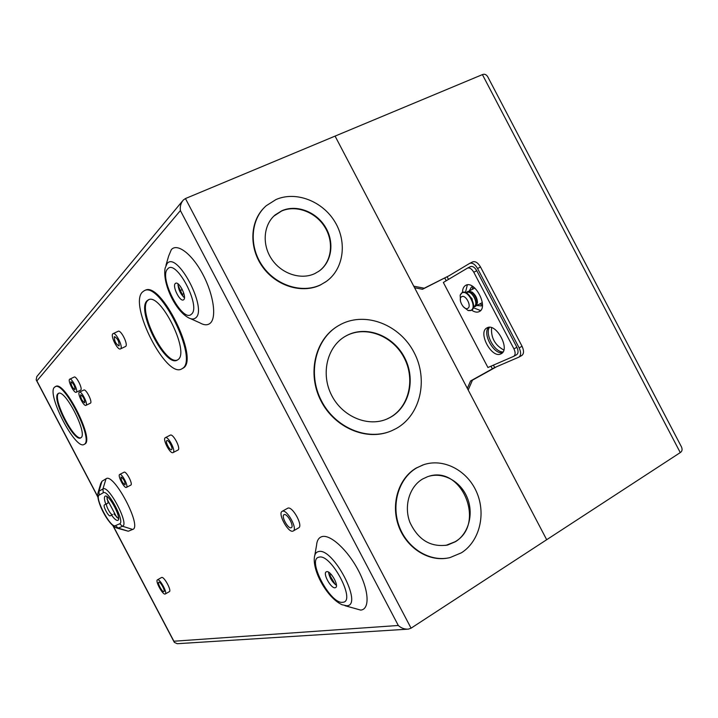 <?xml version="1.0" encoding="UTF-8"?>
<svg xmlns="http://www.w3.org/2000/svg" width="718" height="718" viewBox="0 0 718 718"><rect width="100%" height="100%" fill="white"/><g stroke="black" fill="none" stroke-linecap="round" stroke-linejoin="round"><path stroke-width="1.08" d="M477.425 302.897L477.461 302.045C477.147 298.123 475.487 294.892 472.462 292.37L471.753 291.912M474.508 306.685L475.63 306.371L477.443 302.242C477.12 298.194 475.406 294.874 472.3 292.271L467.795 291.418L466.987 292.109M473.674 307.026L475.334 306.245C480.701 303.876 472.821 288.636 467.804 291.696L467.732 291.732M474.284 306.801L474.293 306.792C479.66 304.423 471.771 289.174 466.763 292.226L466.233 292.594M466.871 292.621L466.942 292.576C471.708 289.668 479.211 304.181 474.113 306.442L474.077 306.46M467.768 308.354C472.058 306.433 465.605 294.129 461.665 296.705C457.456 298.697 463.81 310.813 467.768 308.354M460.489 301.398L460.157 295.233L461.862 292.926C467.777 289.031 477.452 307.501 470.99 310.347L468.019 310.472L463.191 306.631M472.444 309.458L473.494 307.69L472.013 298.616L465.578 292.352L463.541 292.199M473.135 286.706L472.175 289.444M479.678 303.983L482.442 304.782M473.027 286.626L471.421 287.074L469.258 290.943M476.77 305.5L481.293 305.904L482.442 304.926M491.57 327.686C490.87 337.72 494.953 345.17 503.821 350.016M489.505 327.318C484.605 334.041 494.675 352.412 503.013 351.937M680.269 452.582L546.685 539.712L468.181 389.982L472.453 380.163L496.65 366.701L518.872 357.151C521.088 355.419 521.178 352.323 519.141 347.88L477.551 268.496C475.011 264.233 472.381 262.528 469.662 263.389L448.992 275.775L424.248 288.214L413.765 286.195L335.073 136.106L482.415 74.609C484.435 73.739 486.194 74.43 487.701 76.691L681.526 447C682.54 449.549 682.118 451.407 680.269 452.582L482.415 74.609M414.591 287.765L422.48 289.282L448.992 275.775M447.17 276.87L448.499 279.401M493.437 365.13L494.693 367.535L496.65 366.701M519.141 347.88L522.058 346.264L480.521 266.997L477.551 268.496M522.058 346.264C524.095 350.707 523.996 353.794 521.771 355.527L521.528 355.652M469.859 263.3L472.632 261.899C475.352 261.038 477.991 262.734 480.521 266.997M488.052 77.356L487.701 76.691M681.176 446.327L681.526 447M494.693 367.535L470.55 380.971L467.328 388.357M422.48 289.282L424.248 288.214M470.55 380.971L472.453 380.163M175.282 283.529C172.051 286.195 179.931 302.036 183.413 299.891L183.754 299.657C187.075 297.171 179.15 281.097 175.659 283.26L175.282 283.529M177.974 283.852C178.288 289.345 180.442 293.985 184.445 297.791M326.681 571.681L326.25 571.842C322.553 573.485 331.079 588.787 335.126 587.764L335.611 587.593C339.336 585.96 330.648 570.478 326.681 571.681M328.566 572.174C329.463 577.604 332.084 582.002 336.428 585.35M471.654 310.167C474.544 312.159 477.066 312.635 479.247 311.603C488.967 307.376 474.769 279.841 465.722 285.36L465.542 285.459C463.55 286.688 462.536 289.013 462.5 292.432M467.337 284.875L465.488 292.325M473.467 307.78L480.584 310.562M487.118 327.812L486.983 327.884C477.506 332.201 491.597 358.749 500.805 353.929L501.146 353.759C510.686 349.442 496.12 322.508 487.118 327.812M488.572 327.372C482.155 333.556 493.76 354.719 502.456 352.691M106.794 496.488L108.176 502.95L105.815 504.189C104.227 499.728 103.993 497.071 105.106 496.21L105.124 496.192C108.768 493.481 122.168 518.854 117.86 520.326L117.815 520.353C116.442 520.738 114.368 519.006 111.586 515.156L110.213 515.82C108.544 516.942 102.557 505.571 104.46 504.898L105.815 504.189M158.857 582.199L158.768 582.235C157.134 582.845 162.187 592.215 163.821 591.623L163.928 591.578C165.562 590.977 160.464 581.544 158.857 582.199M169.197 591.704L169.367 591.641C171.871 590.717 164.144 576.41 161.685 577.443L161.415 577.595M165.095 594.055L165.266 593.992C167.752 593.077 160.006 578.753 157.583 579.767L157.439 579.821C154.971 580.754 162.609 594.926 165.095 594.055M121.01 477.012C121.028 480.369 122.392 482.981 125.12 484.847L125.12 484.838C125.12 481.5 123.756 478.888 121.019 477.003L121.01 477.012M130.784 485.117L130.793 485.117C133.234 484.201 126.171 470.703 124.052 472.22L119.673 474.472C117.321 475.478 124.358 488.859 126.449 487.378C128.872 486.49 121.8 472.956 119.7 474.463M80.587 394.819C80.694 398.337 82.049 400.985 84.652 402.753L84.733 402.699C84.634 399.19 83.279 396.542 80.676 394.756L80.587 394.819M90.226 403.256L90.513 403.112C92.631 401.73 85.936 388.591 83.844 390.036L79.24 392.261C77.212 393.751 83.88 406.756 85.945 405.347L86.079 405.257C88.17 403.875 81.457 390.718 79.393 392.154M70.911 381.796C71.046 385.315 72.383 387.944 74.932 389.694L75.031 389.632C74.905 386.131 73.568 383.493 71.01 381.725L70.911 381.796M76.216 392.279L80.793 390.062C82.821 388.618 76.234 375.64 74.178 377.058L69.574 379.257C67.636 380.809 74.187 393.652 76.216 392.279L76.368 392.172C78.37 390.727 71.764 377.731 69.736 379.131M166.818 440.628C164.96 441.48 169.843 450.814 171.539 449.656L171.566 449.647C173.46 448.849 168.55 439.443 166.854 440.61L166.818 440.628M177.947 450.06L178.01 450.024C181.178 448.723 173.101 433.214 170.265 435.153L170.202 435.189M173.101 452.573C176.242 451.281 168.147 435.745 165.346 437.666L165.284 437.702C162.241 439.138 170.274 454.485 173.074 452.582L177.983 450.042M114.359 336.733C114.297 340.96 115.84 344.021 118.982 345.905L119.125 345.798C119.206 341.597 117.671 338.537 114.512 336.625L114.359 336.733M120.436 348.912L125.704 346.399C128.378 344.416 120.884 329.481 118.129 331.285L112.816 333.789C110.267 335.907 117.716 350.671 120.436 348.912L120.669 348.742C123.308 346.776 115.804 331.815 113.076 333.601M284.193 514.618L284.005 514.698C280.926 516.009 287.981 528.995 291.095 527.748L291.32 527.658C294.425 526.357 287.263 513.253 284.193 514.618M293.231 530.997L298.643 527.865C303.4 525.863 292.522 506.002 287.846 508.147L282.138 511.342C277.471 513.334 288.124 532.98 292.881 531.14L293.231 530.997C297.943 529.022 287.038 509.107 282.416 511.225L282.138 511.342M335.36 584.614L328.709 573.467M183.386 296.875L177.983 285.243M57.862 393.787C51.552 398.921 74.062 442.441 80.676 437.908L80.981 437.711C88.054 433.869 64.997 388.644 58.373 393.41L57.862 393.787M80.954 437.738C73.828 440.816 52.279 398.472 58.463 393.5L58.705 393.293M84.051 444.46L85.011 443.939C94.336 439.192 64.342 380.226 55.735 386.455L54.433 387.262C46.383 394.164 75.471 450.285 84.051 444.46L84.419 444.236C93.726 439.497 63.722 380.513 55.124 386.742M147.019 300.797C136.106 310.338 165.248 367.58 177.184 360.149L177.956 359.655C190.216 352.412 160.338 292.082 148.285 299.882L147.019 300.797M177.534 359.951C165.167 365.911 137.048 309.781 147.791 300.447L148.725 299.711M181.645 368.953L182.543 368.397C198.707 359.458 159.836 280.603 144.156 290.781L142.424 292.055C128.531 304.854 166.172 378.512 181.645 368.953L183.314 368.02C199.496 359.072 160.644 280.235 144.937 290.431L144.273 290.727M422.66 478.978C409.484 486.607 403.651 505.939 409.888 522.3C418.181 539.972 430.764 547.547 447.637 545.025L455.553 541.65C468.989 533.321 474.015 513.164 466.969 497.009C460.076 480.782 442.432 471.52 427.659 476.671L422.66 478.978M428.413 476.429C461.934 464.815 486.257 524.167 455.068 541.749L445.824 545.411M423.862 464.645L416.35 467.965C398.885 477.964 390.7 503.21 398.319 525.208C405.778 547.251 427.641 561.709 447.44 558.11M461.405 552.806C479.687 541.327 486.292 513.81 476.564 491.956C467.032 470.003 442.934 457.653 422.893 464.977L416.808 467.822C399.002 478 390.906 504.009 399.163 526.231C407.25 548.525 430.064 562.418 449.962 557.608L461.405 552.806M347.234 335.261L345.268 336.329C327.049 346.776 320.542 373.89 331.635 395.322C342.504 416.88 368.28 427.479 387.415 418.818L390.323 417.373C409.601 406.846 415.946 378.907 404.494 357.42C393.329 335.782 366.79 325.227 347.234 335.261M344.694 336.679L346.83 335.503C366.368 325.478 392.899 336.024 404.063 357.645C415.498 379.122 409.161 407.034 389.883 417.562L386.607 419.159M396.183 428.547C420.631 415.013 428.511 379.58 414.026 352.376C399.89 324.994 366.315 311.468 341.364 324.078L338.043 325.918C315.346 339.399 307.322 373.548 321.323 400.608C335.037 427.802 367.401 441.292 391.615 430.773L396.183 428.547M281.896 210.724L275.2 214.897C263.407 224.716 261.765 244.659 271.763 259.252C281.627 273.935 301.03 280.226 314.87 273.558L318.989 271.153C331.949 262.088 334.705 242.065 325.326 226.924C316.108 211.693 296.489 204.235 281.896 210.724M273.908 216.064L281.546 211.056C295.933 204.657 315.256 211.819 324.599 226.691C334.085 241.49 331.913 261.298 319.528 270.767M264.565 207.296C249.828 221.359 248.823 247.979 262.662 267.015C276.367 286.159 302.072 293.94 320.354 285.019L326.385 281.393M320.74 284.741L325.694 281.878C343.554 269.771 347.539 242.603 334.983 221.952C322.633 201.184 295.995 190.791 276.026 199.532L266.333 205.653C250.627 219.134 248.67 246.166 262.375 265.813C275.909 285.567 302.143 293.824 320.74 284.741M314.798 555.292L316.539 545.411C316.934 540.448 318.774 537.513 322.068 536.597C330.424 534.219 347.7 550.015 358.345 570.415C369.115 590.797 369.923 609.42 360.678 610.094L344.999 605.705M165.957 265.319L168.658 256.012L171.324 249.667C177.256 242.657 192.298 254.163 202.997 274.662C213.784 295.062 216.872 318.065 210.042 323.36C207.43 325.425 204.011 325.236 199.766 322.804L190.647 318.702M444.783 278.072L446.192 280.765M490.968 366.198L492.36 368.837M473.79 272.239C471.753 268.81 469.644 267.446 467.463 268.128L443.347 282.461L487.926 367.517L513.747 356.316C515.515 354.934 515.587 352.457 513.944 348.876L516.87 347.261L476.77 270.731L473.79 272.239L513.944 348.876M108.176 502.95L106.811 503.659C104.9 504.35 110.877 515.703 112.555 514.573L111.586 515.156M118.56 518.782L113.938 513.909M113.175 525.863L173.891 641.228L398.31 625.477C401.218 628.142 404.575 629.363 408.371 629.13L411.064 628.178L546.685 539.712L335.073 136.106L185.441 198.554L183.269 200.089C180.819 203.086 179.868 206.578 180.397 210.571L36.878 380.899L97.819 496.685M130.793 485.117L126.458 487.378M98.222 492.126L100.717 483.537L101.992 481.24L106.031 478.78C113.722 472.238 142.595 527.111 132.686 529.435L128.298 531.23L117.249 528.17M337.209 326.439C314.861 340.054 307.062 373.845 320.856 400.671C334.4 427.641 366.297 441.265 390.466 431.24M329.517 575.001L331.429 574.669M182.139 289.219L180.406 290.916M182.264 294.73L183.79 293.258M116.729 517.301L107 498.938M467.606 268.065L470.443 266.629C472.623 265.938 474.733 267.302 476.77 270.731M516.87 347.261C518.513 350.833 518.432 353.31 516.655 354.701L516.475 354.791M182.489 201.031L36.797 376.6L36.169 379.858L36.878 380.899M173.891 641.228L174.339 642.386L177.265 643.705L407.088 629.21M460.417 294.559L462.275 292.54C468.342 288.833 477.946 307.43 471.448 310.284L470.137 310.652M461.234 293.393L462.123 292.63M167.052 263.614C177.068 250.313 208.049 309.287 195.592 317.93C193.734 319.474 191.257 319.357 188.161 317.58C175.004 310.158 162.376 283.224 165.113 268.2L167.052 263.614M191.392 314.206C201.623 306.918 175.973 258.094 167.635 268.981C158.418 277.39 182.614 323.423 191.392 314.206M318.37 551.612C332.775 546.694 363.667 605.507 346.821 605.768L342.136 604.771C328.198 598.579 313.048 572.973 314.322 557.949C314.61 554.323 315.956 552.205 318.37 551.612M342.755 602.276C356.622 601.944 331.043 553.255 319.052 557.168C306.308 558.828 330.442 604.735 342.755 602.276M119.628 523.799C125.417 522.246 107.942 489.039 103.284 492.754L99.272 495.034C94.076 497.134 110.644 528.61 115.401 525.675L119.628 523.799L122.545 526.249L132.686 529.435M398.31 625.477L180.397 210.571M185.441 198.554L411.064 628.178M103.284 492.754L102.925 488.967C108.508 484.399 129.581 524.445 122.545 526.249L118.282 528.089L116.442 527.901C108.265 524.786 95.943 501.505 97.989 492.934L98.913 491.291L102.925 488.967L106.031 478.78M128.298 531.23L118.282 528.089L115.401 525.675M101.992 481.24L98.913 491.291L99.272 495.034M112.555 514.573L110.213 515.82M106.811 503.659L104.46 504.898M474.84 288.071L468.998 291.077M467.804 291.696L466.763 292.226M482.325 302.592L476.51 305.635M471.439 310.284L473.494 307.69M465.578 292.352L462.159 292.603M468.71 310.643L471.43 310.293M518.872 357.151L521.771 355.527M469.662 263.389L472.632 261.899M169.367 591.641L165.266 593.992M170.265 435.153L165.346 437.666M447.161 545.115L447.637 545.025M422.435 465.12L422.893 464.977M90.387 403.202L85.945 405.347M161.541 577.496L157.439 579.821M36.358 380.217L97.863 497.071M112.879 525.603L174.16 642.036M470.443 266.629L467.463 268.128M513.747 356.316L516.655 354.701"/></g></svg>
